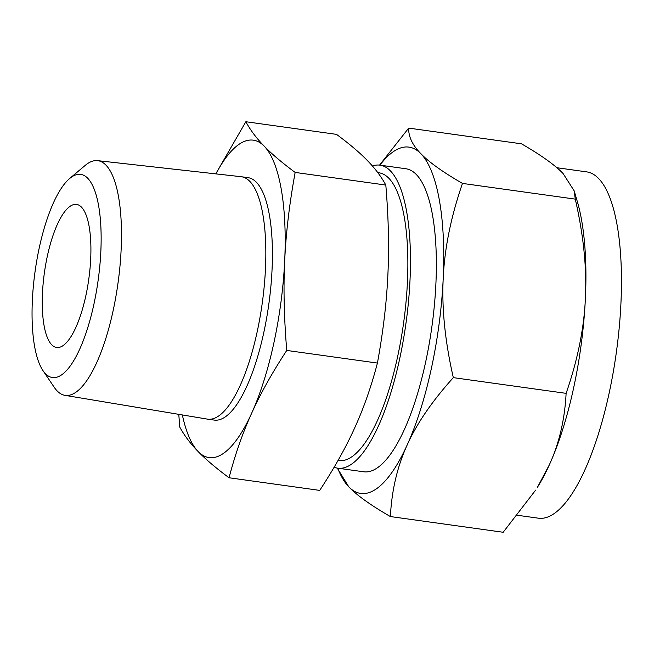 <?xml version="1.0" encoding="UTF-8"?>
<svg xmlns="http://www.w3.org/2000/svg" width="654" height="654" viewBox="0 0 654 654"><rect width="100%" height="100%" fill="white"/><g stroke="black" fill="none" stroke-linecap="round" stroke-linejoin="round"><path stroke-width="0.98" d="M182.36 414.938A160.238 49.737 -82.1 0 0 198.146 451.546C190.486 443.706 184.354 435.548 179.752 427.07L178.787 414.342M69.676 178.493L85.134 165.462A118.48 36.779 97.9 0 1 86.949 164.04A118.48 36.779 97.9 0 1 97.618 160.647L241.187 176.711A122.38 37.989 97.9 0 1 241.498 176.752L248.087 177.667A122.38 37.989 97.9 0 1 270.846 286.746A122.38 37.989 97.9 0 1 225.646 416.623A122.38 37.989 97.9 0 1 214.316 420.089L207.727 419.173A122.38 37.989 97.9 0 1 207.416 419.124L64.926 395.335A118.48 36.779 97.9 0 1 54.233 387.299L42.919 370.532A102.564 31.833 -82.1 0 0 61.942 374.628A102.564 31.833 -82.1 0 0 100.839 251.422A102.564 31.833 -82.1 0 0 71.245 177.267A102.564 31.833 -82.1 0 0 69.676 178.493A102.564 31.833 -82.1 0 0 35.063 271.557A102.564 31.833 -82.1 0 0 42.919 370.532M215.771 173.866L245.847 121.734C250.449 130.22 256.589 138.378 264.249 146.21C271.819 154.033 282.119 162.772 295.15 172.427C289.436 203.688 285.953 233.061 284.703 260.562C283.362 288.054 284.049 318.007 286.754 350.438C272.219 372.633 260.521 393.561 251.651 413.23C242.699 432.891 235.162 454.399 229.055 477.763C216.024 468.109 205.724 459.37 198.146 451.546A160.238 49.737 -82.1 0 0 223.93 453.042A160.238 49.737 -82.1 0 0 251.651 413.23A160.238 49.737 -82.1 0 0 284.703 260.562A160.238 49.737 -82.1 0 0 264.249 146.21A160.238 49.737 -82.1 0 0 238.465 144.714A160.238 49.737 -82.1 0 0 215.943 173.882M241.498 176.752A122.38 37.989 97.9 0 1 264.265 285.823A122.38 37.989 97.9 0 1 219.057 415.699A122.38 37.989 97.9 0 1 207.727 419.173M97.618 160.647A118.48 36.779 97.9 0 1 120.009 265.794A118.48 36.779 97.9 0 1 76.199 392.024A118.48 36.779 97.9 0 1 64.926 395.335M229.055 477.763L319.716 490.394C334.251 468.207 345.958 447.271 354.82 427.602C363.779 407.941 371.308 386.432 377.423 363.068L286.754 350.438M377.423 363.068C383.138 331.815 386.62 302.434 387.871 274.933C389.212 247.449 388.525 217.488 385.811 185.057L295.15 172.427M385.811 185.057C381.208 176.58 375.077 168.421 367.417 160.582C359.847 152.758 349.538 144.019 336.508 134.364L245.847 121.734M69.872 206.46A72.226 22.416 97.9 0 1 76.559 204.408A72.226 22.416 97.9 0 1 89.99 268.786A72.226 22.416 97.9 0 1 63.315 345.435A72.226 22.416 97.9 0 1 56.628 347.487A72.226 22.416 97.9 0 1 43.189 283.108A72.226 22.416 97.9 0 1 69.872 206.46M377.799 172.64L378.985 172.803A145.262 45.085 97.9 0 1 406.003 302.271A145.262 45.085 97.9 0 1 352.351 456.427A145.262 45.085 97.9 0 1 338.903 460.547L338.053 460.424M372.42 166.002A152.979 47.48 97.9 0 1 380.048 165.16A152.979 47.48 97.9 0 1 408.505 301.502A152.979 47.48 97.9 0 1 351.999 463.849A152.979 47.48 97.9 0 1 337.832 468.19A152.979 47.48 97.9 0 1 334.153 467.185M462.484 183.414C450.941 216.776 444.516 248.463 443.208 278.473A174.831 54.266 -82.1 0 0 420.89 153.706C429.089 162.241 442.954 172.141 462.484 183.414L575.275 199.127L574.171 190.854L563.078 173.514C554.87 164.988 541.005 155.088 521.475 143.815L408.693 128.102C408.407 136.621 412.47 145.155 420.89 153.706A174.831 54.266 -82.1 0 0 392.76 152.08A174.831 54.266 -82.1 0 0 379.917 165.143M337.832 468.19L363.722 471.796A152.979 47.48 -82.1 0 0 377.889 467.455A152.979 47.48 -82.1 0 0 434.395 305.107A152.979 47.48 -82.1 0 0 405.938 168.765L380.048 165.16M379.557 165.102L408.693 128.102M574.171 190.854L577.31 201.514A174.831 54.266 97.9 0 1 585.395 298.281C586.916 268.303 583.54 235.252 575.275 199.127M517.576 515.295L538.446 518.197A174.831 54.266 -82.1 0 0 554.633 513.243A174.831 54.266 -82.1 0 0 619.215 327.703A174.831 54.266 -82.1 0 0 586.687 171.879L556.865 167.726M585.395 298.281A174.831 54.266 97.9 0 1 549.335 464.855A174.831 54.266 97.9 0 1 537.523 487.132L549.335 464.855C559.17 443.412 564.762 419.582 566.119 393.348C577.662 359.986 584.087 328.3 585.395 298.281M337.701 468.166A174.831 54.266 -82.1 0 0 348.77 486.846A174.831 54.266 -82.1 0 0 376.9 488.481A174.831 54.266 -82.1 0 0 407.148 445.047A174.831 54.266 -82.1 0 0 443.208 278.473C441.687 308.459 445.063 341.511 453.328 377.636C432.163 401.106 416.77 423.579 407.148 445.047C397.321 466.49 391.73 490.32 390.373 516.554C370.843 505.28 356.978 495.38 348.77 486.846L337.26 468.092M453.328 377.636L566.119 393.348M390.373 516.554L503.163 532.266L535.634 490.116"/></g></svg>
